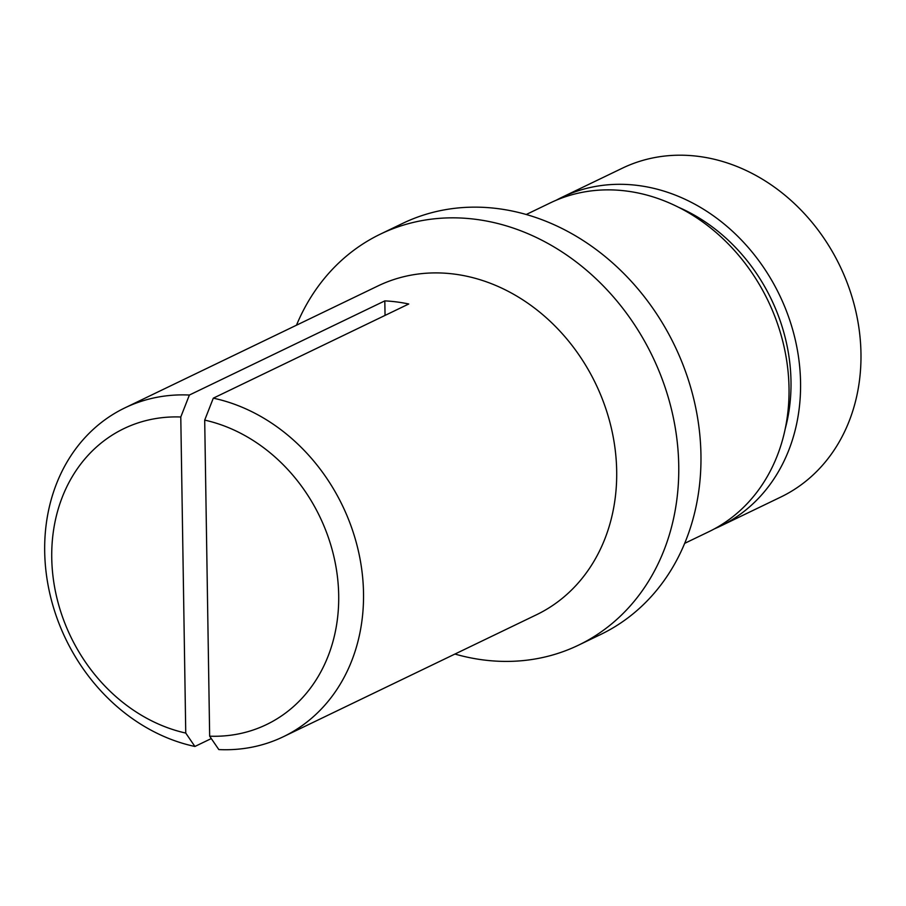 <?xml version="1.0" encoding="UTF-8"?>
<svg xmlns="http://www.w3.org/2000/svg" width="906" height="906" viewBox="0 0 906 906"><rect width="100%" height="100%" fill="white"/><g stroke="black" fill="none" stroke-linecap="round" stroke-linejoin="round"><path stroke-width="1.36" d="M454.937 654.053A228.153 191.993 -115.7 0 0 482.943 659.885A228.153 191.993 -115.7 0 0 578.515 645.163L600.723 634.46A228.153 191.993 -115.7 0 0 693.837 399.32A228.153 191.993 -115.7 0 0 498.232 208.674A228.153 191.993 -115.7 0 0 402.649 223.397L380.452 234.099A228.153 191.993 -115.7 0 0 296.477 325.209M578.515 645.163A228.153 191.993 -115.7 0 0 671.629 410.022A228.153 191.993 -115.7 0 0 476.024 219.365A228.153 191.993 -115.7 0 0 380.452 234.099M720.372 526.16L780.779 497.054A182.514 153.59 -115.7 0 0 855.275 308.946A182.514 153.59 -115.7 0 0 698.786 156.421A182.514 153.59 -115.7 0 0 622.331 168.199L561.924 197.304A182.514 153.59 64.3 0 1 638.379 185.526A182.514 153.59 64.3 0 1 794.868 338.04A182.514 153.59 64.3 0 1 720.372 526.16A182.514 153.59 64.3 0 1 714.54 528.798M678.503 207.259A171.562 144.371 64.3 0 1 785.23 428.776M211.291 738.571L194.915 746.465A182.514 153.59 64.3 0 1 48.901 589.376A182.514 153.59 64.3 0 1 124.881 407.881A182.514 153.59 64.3 0 1 189.388 395.039L384.812 300.883A182.514 153.59 64.3 0 1 396.76 301.947A182.514 153.59 64.3 0 1 408.731 303.997L213.306 398.164A182.514 153.59 64.3 0 1 359.308 555.242A182.514 153.59 64.3 0 1 283.329 736.737A182.514 153.59 64.3 0 1 218.822 749.579L209.66 736.182L204.699 420.112L213.306 398.164M526.239 214.496L550.372 202.865A182.514 153.59 64.3 0 1 626.839 191.087A182.514 153.59 64.3 0 1 783.328 343.612A182.514 153.59 64.3 0 1 708.832 531.72L684.687 543.351M189.388 395.039L180.781 416.998L185.753 733.067L194.915 746.465M180.781 416.998A164.269 138.233 -115.7 0 0 51.744 557.881A164.269 138.233 -115.7 0 0 185.753 733.067M209.66 736.182A164.269 138.233 -115.7 0 0 338.697 595.299A164.269 138.233 -115.7 0 0 204.699 420.112M384.812 300.883L385.05 315.413M556.216 200.226A182.514 153.59 64.3 0 1 561.924 197.304M283.329 736.737L536.499 614.755A182.514 153.59 -115.7 0 0 610.995 426.647A182.514 153.59 -115.7 0 0 454.506 274.122A182.514 153.59 -115.7 0 0 378.051 285.9L124.881 407.881"/></g></svg>
